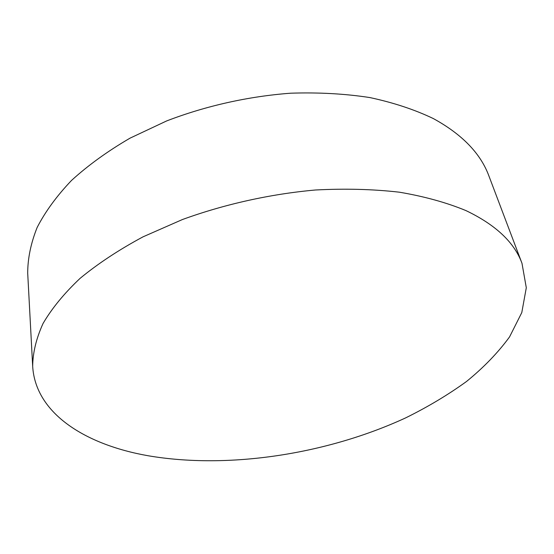 <?xml version="1.0" encoding="UTF-8"?>
<svg xmlns="http://www.w3.org/2000/svg" width="554" height="554" viewBox="0 0 554 554"><rect width="100%" height="100%" fill="white"/><g stroke="black" fill="none" stroke-linecap="round" stroke-linejoin="round"><path stroke-width="0.83" d="M521.986 263.302L488.912 175.964C480.623 153.465 462.112 134.345 433.373 118.591C414.745 109.657 393.562 102.649 369.823 97.559C344.858 93.73 318.481 92.283 290.677 93.204C248.504 96.327 205.783 105.883 166.636 120.938L130.045 138.147C107.684 151.159 88.197 165.244 71.57 180.389C56.799 195.887 45.324 211.573 37.153 227.452C30.865 243.199 27.714 258.434 27.7 273.157L32.679 366.416C35.539 413.686 85.725 444.758 147.994 455.727C228.338 469.501 326.881 454.28 405.687 417.868C427.757 406.982 448.02 394.864 466.482 381.512C483.67 367.531 498.025 352.669 509.548 336.915L521.792 312.581L526.3 287.748L521.986 263.302C514.347 242.389 495.671 224.82 465.956 210.596C446.614 202.591 424.433 196.455 399.42 192.196C373.036 189.17 345.024 188.436 315.385 190.001C270.345 194.032 224.508 204.218 182.425 219.536L143.064 236.821C118.999 249.743 98.016 263.579 80.129 278.323C64.229 293.322 51.868 308.377 43.053 323.488C36.259 338.404 32.797 352.711 32.679 366.416"/></g></svg>
